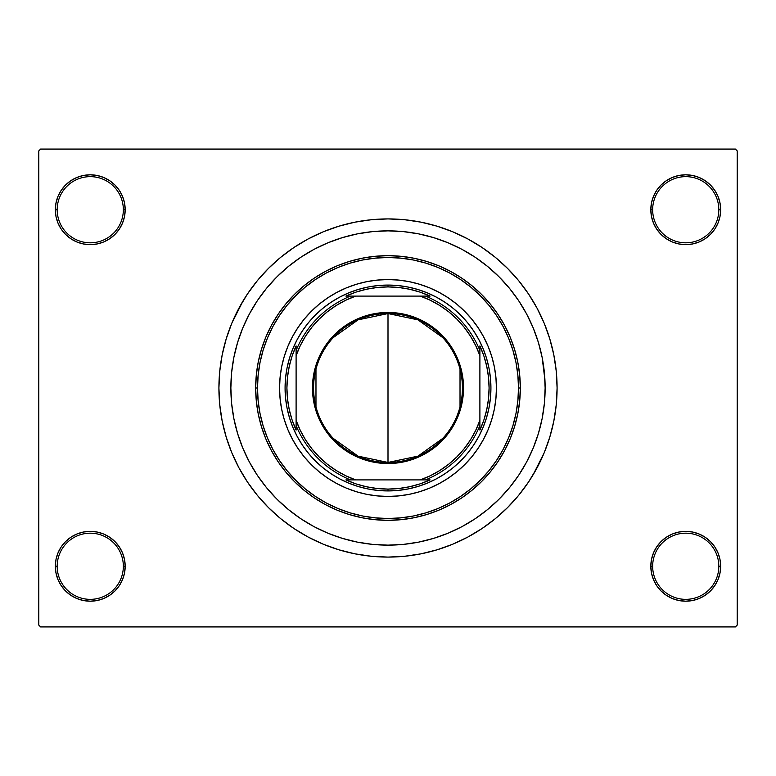 <?xml version="1.0" encoding="UTF-8"?>
<svg xmlns="http://www.w3.org/2000/svg" width="776" height="776" viewBox="0 0 776 776"><rect width="100%" height="100%" fill="white"/><g stroke="black" fill="none" stroke-linecap="round" stroke-linejoin="round"><path stroke-width="1.16" d="M650.822 566.276L652.655 566.276A33.087 33.087 0 0 0 685.741 599.353A33.087 33.087 0 0 0 718.818 566.276A33.087 33.087 0 0 0 685.741 533.19A33.087 33.087 0 0 0 652.655 566.276L650.822 566.276A34.92 34.92 0 0 1 685.741 531.356A34.92 34.92 0 0 1 720.662 566.276L718.818 566.276A33.087 33.087 0 0 1 685.741 599.353A33.087 33.087 0 0 1 652.655 566.276A33.087 33.087 0 0 1 685.741 533.19A33.087 33.087 0 0 1 718.818 566.276L720.662 566.276L719.992 559.467L718.004 552.91L714.774 546.876L710.428 541.58L705.142 537.244L699.098 534.014L692.551 532.026L685.741 531.356L678.922 532.026L672.375 534.014L666.341 537.244L661.045 541.58L656.7 546.876L653.479 552.91L651.491 559.467L650.822 566.276L651.491 573.086L653.479 579.643L656.7 585.676L661.045 590.972L666.341 595.308L672.375 598.538L678.922 600.527L685.741 601.196L692.551 600.527L699.098 598.538L705.142 595.308L710.428 590.972L714.774 585.676L718.004 579.643L719.992 573.086L720.662 566.276A34.92 34.92 0 0 1 685.741 601.196A34.92 34.92 0 0 1 650.822 566.276L651.491 573.086M123.345 566.276A33.087 33.087 0 0 0 90.258 533.19A33.087 33.087 0 0 0 57.181 566.276L55.338 566.276A34.92 34.92 0 0 1 90.258 531.356A34.92 34.92 0 0 1 125.179 566.276L123.345 566.276A33.087 33.087 0 0 1 90.258 599.353A33.087 33.087 0 0 1 57.181 566.276A33.087 33.087 0 0 1 90.258 533.19A33.087 33.087 0 0 1 123.345 566.276L125.179 566.276L124.509 559.467L122.521 552.91L119.3 546.876L114.955 541.58L109.658 537.244L103.625 534.014L97.078 532.026L90.258 531.356L83.449 532.026L76.902 534.014L70.858 537.244L65.572 541.58L61.226 546.876L57.996 552.91L56.008 559.467L55.338 566.276L56.008 573.086L57.996 579.643L61.226 585.676L65.572 590.972L70.858 595.308L76.902 598.538L83.449 600.527L90.258 601.196L97.078 600.527L103.625 598.538L109.658 595.308L114.955 590.972L119.3 585.676L122.521 579.643L124.509 573.086L125.179 566.276A34.92 34.92 0 0 1 90.258 601.196A34.92 34.92 0 0 1 55.338 566.276L57.181 566.276A33.087 33.087 0 0 0 90.258 599.353A33.087 33.087 0 0 0 123.345 566.276M125.179 209.724A34.92 34.92 0 0 1 90.258 244.644A34.92 34.92 0 0 1 55.338 209.724L57.181 209.724A33.087 33.087 0 0 0 90.258 242.81A33.087 33.087 0 0 0 123.345 209.724A33.087 33.087 0 0 0 90.258 176.647A33.087 33.087 0 0 0 57.181 209.724L55.338 209.724A34.92 34.92 0 0 1 90.258 174.804A34.92 34.92 0 0 1 125.179 209.724L123.345 209.724A33.087 33.087 0 0 1 90.258 242.81A33.087 33.087 0 0 1 57.181 209.724A33.087 33.087 0 0 1 90.258 176.647A33.087 33.087 0 0 1 123.345 209.724L125.179 209.724L124.509 202.914L122.521 196.357L119.3 190.324L114.955 185.028L109.658 180.692L103.625 177.461L97.078 175.473L90.258 174.804L83.449 175.473L76.902 177.461L70.858 180.692L65.572 185.028L61.226 190.324L57.996 196.357L56.008 202.914L55.338 209.724L56.008 216.533L57.996 223.09L61.226 229.124L65.572 234.42L70.858 238.756L76.902 241.986L83.449 243.974L90.258 244.644L97.078 243.974L103.625 241.986L109.658 238.756L114.955 234.42L119.3 229.124L122.521 223.09L124.509 216.533L125.179 209.724L124.509 202.914M718.818 209.724A33.087 33.087 0 0 0 685.741 176.647A33.087 33.087 0 0 0 652.655 209.724L650.822 209.724A34.92 34.92 0 0 1 685.741 174.804A34.92 34.92 0 0 1 720.662 209.724L718.818 209.724A33.087 33.087 0 0 1 685.741 242.81A33.087 33.087 0 0 1 652.655 209.724A33.087 33.087 0 0 1 685.741 176.647A33.087 33.087 0 0 1 718.818 209.724L720.662 209.724L719.992 202.914L718.004 196.357L714.774 190.324L710.428 185.028L705.142 180.692L699.098 177.461L692.551 175.473L685.741 174.804L678.922 175.473L672.375 177.461L666.341 180.692L661.045 185.028L656.7 190.324L653.479 196.357L651.491 202.914L650.822 209.724L651.491 216.533L653.479 223.09L656.7 229.124L661.045 234.42L666.341 238.756L672.375 241.986L678.922 243.974L685.741 244.644L692.551 243.974L699.098 241.986L705.142 238.756L710.428 234.42L714.774 229.124L718.004 223.09L719.992 216.533L720.662 209.724A34.92 34.92 0 0 1 685.741 244.644A34.92 34.92 0 0 1 650.822 209.724L652.655 209.724A33.087 33.087 0 0 0 685.741 242.81A33.087 33.087 0 0 0 718.818 209.724M544.383 372.596L542.123 357.348L538.369 342.381L533.18 327.87L526.584 313.921L518.659 300.7L509.473 288.313L499.113 276.886L487.687 266.527L475.3 257.341L462.079 249.416L448.13 242.82L433.619 237.631L418.652 233.877L403.404 231.617L388 230.86L372.596 231.617L357.348 233.877L342.381 237.631L327.87 242.82L313.921 249.416L300.7 257.341L288.313 266.527L276.886 276.886L266.527 288.313L257.341 300.7L249.416 313.921L242.82 327.87L237.631 342.381L233.877 357.348L231.617 372.596L230.86 388L231.617 403.404L233.877 418.652L237.631 433.619L242.82 448.13L249.416 462.079L257.341 475.3L266.527 487.687L276.886 499.113L288.313 509.473L300.7 518.659L313.921 526.584L327.87 533.18L342.381 538.369L357.348 542.123L372.596 544.383L388 545.14L403.404 544.383L418.652 542.123L433.619 538.369L448.13 533.18L462.079 526.584L475.3 518.659L487.687 509.473L499.113 499.113L509.473 487.687L518.659 475.3L526.584 462.079L533.18 448.13L538.369 433.619L542.123 418.652L544.383 403.423L545.14 388A157.14 157.14 0 0 1 388 545.14A157.14 157.14 0 0 1 230.86 388A157.14 157.14 0 0 1 388 230.86A157.14 157.14 0 0 1 545.14 388L544.383 372.596L545.14 388L544.383 403.404L542.123 418.652L538.369 433.619L533.18 448.13L526.584 462.079L518.659 475.3L509.473 487.687L499.113 499.113L487.687 509.473L475.3 518.659L462.079 526.584L448.13 533.18L433.619 538.369L418.652 542.123L403.404 544.383L388 545.14L372.596 544.383L357.348 542.123L342.381 538.369L327.87 533.18L313.921 526.584L300.7 518.659L288.313 509.473L276.886 499.113L266.527 487.687L257.341 475.3L249.416 462.079L242.82 448.13L237.631 433.619L233.877 418.652L231.617 403.404L230.86 388A157.14 157.14 0 0 1 388 230.86A157.14 157.14 0 0 1 545.14 388A157.14 157.14 0 0 1 388 545.14A157.14 157.14 0 0 1 230.86 388L231.617 372.596L233.877 357.348L237.631 342.381L242.82 327.87L249.416 313.921L257.341 300.7L266.527 288.313L276.886 276.886L288.313 266.527L300.7 257.341L313.921 249.416L327.87 242.82L342.381 237.631L357.348 233.877L372.596 231.617L388 230.86L403.404 231.617L418.652 233.877L433.619 237.631L448.13 242.82L462.079 249.416L475.3 257.341L487.687 266.527L499.113 276.886L509.473 288.313L518.659 300.7L526.584 313.921L533.18 327.87L538.369 342.381L542.123 357.348L544.946 380.162M533.034 474.931L544.218 452.709L549.806 437.082L553.841 420.99L556.276 404.577L557.09 388A169.09 169.09 0 0 1 388 557.09A169.09 169.09 0 0 1 218.91 388A169.09 169.09 0 0 1 388 218.91A169.09 169.09 0 0 1 557.09 388L556.276 371.423L553.841 355.01L549.806 338.918L544.218 323.291L537.118 308.295L531.589 298.712M735.367 626.93L40.633 626.93L38.8 625.087L38.8 150.913L40.633 149.07L735.367 149.07L40.633 149.07L38.8 150.913L38.8 625.087L40.633 626.93L735.367 626.93L737.2 625.087L737.2 150.913L737.2 625.087L735.367 626.93M541.202 422.959L541.667 420.834M452.049 244.508L447.403 242.519M419.913 541.861L421.232 541.59M452.059 531.492L459.276 528.049M735.367 149.07L737.2 150.913L735.367 149.07M242.966 301.069L231.781 323.291L226.194 338.918L222.159 355.01L219.724 371.423L218.91 388L219.724 404.577L222.159 420.99L226.194 437.082L231.781 452.709L238.882 467.705L244.411 477.288M238.882 467.705L247.408 481.935L257.293 495.263L268.438 507.562L280.737 518.707L294.065 528.592L308.295 537.118L323.291 544.218L338.918 549.806L355.01 553.841L371.423 556.276L388 557.09L399.058 556.722M549.806 437.082L552.667 426.393M537.118 308.295L528.592 294.065L518.707 280.737L507.562 268.438L495.263 257.293L481.935 247.408L467.705 238.882L452.709 231.781L437.082 226.194L420.99 222.159L404.577 219.724L388 218.91L376.942 219.278M226.194 338.918L223.333 349.607M718.004 196.357L714.774 190.324L710.428 185.028M699.098 177.461L692.551 175.473L685.741 174.804L678.922 175.473L672.375 177.461M666.341 180.692L661.045 185.028M651.491 202.914L650.822 209.724M103.625 177.461L97.078 175.473L90.258 174.804L83.449 175.473L76.902 177.461M57.996 223.09L61.226 229.124L65.572 234.42M109.658 238.756L114.955 234.42M57.996 579.643L61.226 585.676L65.572 590.972M76.902 598.538L83.449 600.527L90.258 601.196L97.078 600.527L103.625 598.538M109.658 595.308L114.955 590.972M124.509 573.086L125.179 566.276M718.004 552.91L714.774 546.876L710.428 541.58M666.341 537.244L661.045 541.58M672.375 598.538L678.922 600.527L685.741 601.196L692.551 600.527L699.098 598.538M388 218.91L371.423 219.724L355.01 222.159L338.918 226.194L323.291 231.781L308.295 238.882L294.065 247.408L280.737 257.293L268.438 268.438L257.293 280.737L247.408 294.065L238.882 308.295M388 557.09L404.577 556.276L420.99 553.841L437.082 549.806L452.709 544.218L467.705 537.118L481.935 528.592L495.263 518.707L507.562 507.562L518.707 495.263L528.592 481.935L537.118 467.705M540.959 424.016L540.591 425.539M442.795 438.382L417.925 456.152L388 462.438A74.438 74.438 0 0 0 462.438 388A74.438 74.438 0 0 0 388 313.562L388 312.466A75.534 75.534 0 0 1 463.534 388A75.534 75.534 0 0 1 388 463.534L388 313.562A74.438 74.438 0 0 1 462.438 388A74.438 74.438 0 0 1 388 462.438L358.075 456.152L333.205 438.382M333.205 337.618L358.075 319.848L388 313.562L417.925 319.848L442.795 337.618M460.022 369.201L460.022 406.799M289.506 417.876L287.052 408.079L289.506 417.876L292.911 427.382L297.227 436.519L302.427 445.181L308.441 453.291L315.221 460.779L322.709 467.559L330.819 473.573L339.481 478.773L348.618 483.089L358.124 486.494L367.921 488.948L377.912 490.422L388 490.927L388 489.084L377.165 488.502L366.447 486.756L355.98 483.885L345.892 479.898L350.51 479.898A99.25 99.25 0 0 1 296.102 425.49L296.102 430.108L292.115 420.02L289.244 409.553L287.498 398.835L286.916 388L287.498 377.165L289.244 366.447L292.115 355.98L296.102 345.892L296.102 430.108A101.084 101.084 0 0 1 296.102 345.892L296.102 350.51A99.25 99.25 0 0 1 350.51 296.102L345.892 296.102A101.084 101.084 0 0 1 388 286.916L388 285.073A102.927 102.927 0 0 0 285.073 388A102.927 102.927 0 0 0 388 490.927L388 489.084A101.084 101.084 0 0 1 345.892 479.898L430.108 479.898A101.084 101.084 0 0 1 388 489.084L398.835 488.502L409.553 486.756L420.02 483.885L430.108 479.898L425.49 479.898A99.25 99.25 0 0 0 479.898 425.49L479.898 345.892A101.084 101.084 0 0 1 479.898 430.108L483.885 420.02L486.756 409.553L488.502 398.835L489.084 388L488.502 377.165L486.756 366.447L483.885 355.98L479.898 345.892L479.898 350.51A99.25 99.25 0 0 0 425.49 296.102L345.892 296.102L355.98 292.115L366.447 289.244L377.165 287.498L388 286.916A101.084 101.084 0 0 1 430.108 296.102L420.02 292.115L409.553 289.244L398.835 287.498L388 286.916L388 285.073A102.927 102.927 0 0 1 490.927 388A102.927 102.927 0 0 1 388 490.927A102.927 102.927 0 0 1 285.073 388A102.927 102.927 0 0 1 388 285.073L398.088 285.578L408.079 287.052L417.876 289.506L427.382 292.911L436.519 297.227L445.181 302.427L453.291 308.441L460.779 315.221L467.559 322.709L473.573 330.819L478.773 339.481L483.089 348.618L486.494 358.124L488.948 367.921L490.422 377.912L490.927 388L490.422 398.088L488.948 408.079L486.494 417.876L483.089 427.382L478.773 436.519L473.573 445.181L467.559 453.291L460.779 460.779L453.291 467.559L445.181 473.573L436.519 478.773L427.382 483.089L417.876 486.494L408.079 488.948L398.088 490.422L388 490.927A102.927 102.927 0 0 0 490.927 388A102.927 102.927 0 0 0 388 285.073L377.912 285.578L367.921 287.052L358.124 289.506L367.921 287.052M479.898 430.108L479.898 425.49A99.25 99.25 0 0 1 425.49 479.898L420.311 479.898L430.36 475.717L439.885 470.44L448.761 464.135L456.88 456.88L464.135 448.761L470.44 439.885L475.717 430.36L479.898 420.311L479.898 355.689L475.717 345.64L470.44 336.115L464.135 327.239L456.88 319.12L448.761 311.865L439.885 305.56L430.36 300.283L420.311 296.102L355.689 296.102L345.64 300.283L336.115 305.56L327.239 311.865L319.12 319.12L311.865 327.239L305.56 336.115L300.283 345.64L296.102 355.689L296.102 420.311L300.283 430.36L305.56 439.885L311.865 448.761L319.12 456.88L327.239 464.135L336.115 470.44L345.64 475.717L355.689 479.898L420.311 479.898A97.407 97.407 0 0 0 479.898 420.311L479.898 430.108M430.108 296.102L425.49 296.102A99.25 99.25 0 0 1 479.898 350.51L479.898 355.689A97.407 97.407 0 0 0 420.311 296.102L430.108 296.102M388 312.466L402.734 313.911L416.906 318.209L429.962 325.192L441.418 334.582L450.808 346.038L457.791 359.094L462.089 373.266L463.534 388L462.089 402.734L457.791 416.906L454.62 423.609L446.394 435.918L441.418 441.418L429.962 450.808L416.906 457.791L402.734 462.089L395.401 463.175L380.599 463.175L373.266 462.089L359.094 457.791L352.391 454.62L340.082 446.394L329.606 435.918L321.38 423.609L318.209 416.906L313.911 402.734L312.825 395.401L312.825 380.599L315.716 366.068L321.38 352.391L329.606 340.082L334.582 334.582L346.038 325.192L359.094 318.209L373.266 313.911L388 312.466L388 462.438A74.438 74.438 0 0 1 313.562 388A74.438 74.438 0 0 1 388 313.562A74.438 74.438 0 0 0 313.562 388A74.438 74.438 0 0 0 388 462.438L388 463.534A75.534 75.534 0 0 1 312.466 388A75.534 75.534 0 0 1 388 312.466M315.977 406.799L315.977 369.201M350.51 296.102A99.25 99.25 0 0 0 296.102 350.51L296.102 355.689A97.407 97.407 0 0 1 355.689 296.102L350.51 296.102M296.102 425.49A99.25 99.25 0 0 0 350.51 479.898L355.689 479.898A97.407 97.407 0 0 1 296.102 420.311L296.102 425.49M281.639 366.893A108.436 108.436 0 0 0 279.564 388A108.436 108.436 0 0 1 388 279.564A108.436 108.436 0 0 1 496.436 388A108.436 108.436 0 0 0 494.36 366.893M494.341 366.805A108.436 108.436 0 0 0 488.22 346.591M488.152 346.426A108.436 108.436 0 0 0 429.574 287.847M429.409 287.78A108.436 108.436 0 0 0 409.195 281.659M409.107 281.639A108.436 108.436 0 0 0 366.893 281.639M366.805 281.659A108.436 108.436 0 0 0 346.591 287.78M346.426 287.847A108.436 108.436 0 0 0 287.847 346.426M287.78 346.591A108.436 108.436 0 0 0 281.659 366.805M520.327 388L518.494 388A130.494 130.494 0 0 1 388 518.494A130.494 130.494 0 0 1 257.506 388L255.673 388A132.327 132.327 0 0 0 388 520.327A132.327 132.327 0 0 0 520.327 388A132.327 132.327 0 0 1 388 520.327A132.327 132.327 0 0 1 255.673 388L256.313 375.031L258.214 362.188L261.366 349.588L265.741 337.356L271.299 325.619L277.973 314.484L285.714 304.056L294.434 294.434L304.056 285.714L314.484 277.973L325.619 271.299L337.356 265.741L349.588 261.366L362.188 258.214L375.031 256.313L388 255.673L400.969 256.313L413.812 258.214L426.412 261.366L438.644 265.741L450.381 271.299L461.516 277.973L471.944 285.714L481.566 294.434L490.286 304.056L498.027 314.484L504.701 325.619L510.259 337.356L514.633 349.588L517.786 362.188L519.687 375.031L520.327 388L519.687 400.969L517.786 413.812L514.633 426.412L510.259 438.644L504.701 450.381L498.027 461.516L490.286 471.944L481.566 481.566L471.944 490.286L461.516 498.027L450.381 504.701L438.644 510.259L426.412 514.633L413.812 517.786L400.969 519.687L388 520.327L375.031 519.687L362.188 517.786L349.588 514.633L337.356 510.259L325.619 504.701L314.484 498.027L304.056 490.286L294.434 481.566L285.714 471.944L277.973 461.516L271.299 450.381L265.741 438.644L261.366 426.412L258.214 413.812L256.313 400.969L255.673 388A132.327 132.327 0 0 1 388 255.673A132.327 132.327 0 0 1 520.327 388A132.327 132.327 0 0 0 388 255.673A132.327 132.327 0 0 0 255.673 388L257.506 388L258.136 400.794L260.018 413.453L263.132 425.878L267.439 437.936L272.919 449.517L279.505 460.498L287.13 470.78L295.734 480.266L305.22 488.87L315.502 496.495L326.483 503.081L338.064 508.561L350.121 512.868L362.547 515.982L375.206 517.864L388 518.494L400.794 517.864L413.453 515.982L425.878 512.868L437.936 508.561L449.517 503.081L460.498 496.495L470.78 488.87L480.266 480.266L488.87 470.78L496.495 460.498L503.081 449.517L508.561 437.936L512.868 425.878L515.982 413.453L517.864 400.794L518.494 388L517.864 375.206L515.982 362.547L512.868 350.121L508.561 338.064L503.081 326.483L496.495 315.502L488.87 305.22L480.266 295.734L470.78 287.13L460.498 279.505L449.517 272.919L437.936 267.439L425.878 263.132L413.453 260.018L400.794 258.136L388 257.506L375.206 258.136L362.547 260.018L350.121 263.132L338.064 267.439L326.483 272.919L315.502 279.505L305.22 287.13L295.734 295.734L287.13 305.22L279.505 315.502L272.919 326.483L267.439 338.064L263.132 350.121L260.018 362.547L258.136 375.206L257.506 388A130.494 130.494 0 0 1 388 257.506A130.494 130.494 0 0 1 518.494 388L520.327 388M494.36 409.107A108.436 108.436 0 0 0 496.436 388L495.912 398.631L494.351 409.156L491.771 419.476L488.182 429.497L483.632 439.119L478.161 448.247L471.818 456.792L464.678 464.678L456.792 471.818L448.247 478.161L439.119 483.632L429.497 488.182L419.476 491.771L409.156 494.351L398.631 495.912L388 496.436L377.369 495.912L366.844 494.351L356.524 491.771L346.503 488.182L336.881 483.632L327.753 478.161L319.208 471.818L311.321 464.678L304.182 456.792L297.839 448.247L292.368 439.119L287.818 429.497L284.229 419.476L281.649 409.156L280.087 398.631L279.564 388L280.087 377.369L281.649 366.844L284.229 356.524L287.818 346.503L292.368 336.881L297.839 327.753L304.182 319.208L311.321 311.321L319.208 304.182L327.753 297.839L336.881 292.368L346.503 287.818L356.524 284.229L366.844 281.649L377.369 280.087L388 279.564L398.631 280.087L409.156 281.649L419.476 284.229L429.497 287.818L439.119 292.368L448.247 297.839L456.792 304.182L464.678 311.321L471.818 319.208L478.161 327.753L483.632 336.881L488.182 346.503L491.771 356.524L494.351 366.844L495.912 377.369L496.436 388A108.436 108.436 0 0 1 388 496.436A108.436 108.436 0 0 1 279.564 388A108.436 108.436 0 0 0 281.639 409.107M287.052 408.079L285.578 398.088L285.073 388L285.578 377.912L287.052 367.921L289.506 358.124L292.911 348.618L297.227 339.481L302.427 330.819L308.441 322.709L315.221 315.221L322.709 308.441L330.819 302.427L339.481 297.227L348.618 292.911L358.124 289.506M486.494 358.124L488.948 367.921M417.876 486.494L408.079 488.948M281.659 409.195A108.436 108.436 0 0 0 287.78 429.409M287.847 429.574A108.436 108.436 0 0 0 346.426 488.152M346.591 488.22A108.436 108.436 0 0 0 366.805 494.341M366.893 494.36A108.436 108.436 0 0 0 409.107 494.36M409.195 494.341A108.436 108.436 0 0 0 429.409 488.22M429.574 488.152A108.436 108.436 0 0 0 488.152 429.574M488.22 429.409A108.436 108.436 0 0 0 494.341 409.195"/></g></svg>

